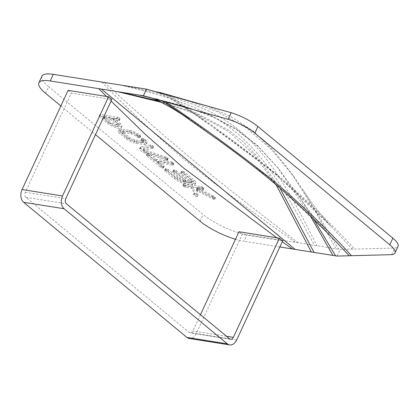 <?xml version="1.0" encoding="UTF-8"?>
<svg xmlns="http://www.w3.org/2000/svg" width="419" height="419" viewBox="0 0 419 419"><rect width="100%" height="100%" fill="white"/><g stroke="black" fill="none" stroke-linecap="round" stroke-linejoin="round"><path stroke-width="0.31" stroke-dasharray="2.1 1.57" d="M276.65 237.73L282.27 241.732M68.114 90.352L71.382 93.049L109.066 99.041L106.484 96.449M111.821 99.476L109.066 99.041L111.082 101.063M238.961 231.744L242.224 234.446L196.181 333.639A9.475 6.573 -81 0 1 189.252 338.494M60.86 105.981L95.495 134.646M235.462 239.275A34.107 9.318 -155.1 0 0 243.931 241.265L247.001 234.65L340.17 249.457L394.761 248.053A26.528 7.249 -155.1 0 0 398.05 246.351M279.834 246.969L243.931 241.265M282.668 240.873L242.224 234.446M200.45 314.711L192.918 330.937A3.792 2.629 -81 0 1 190.147 332.88A3.792 2.629 -81 0 1 189.205 332.445L25.978 197.354A3.792 2.629 -81 0 1 25.334 192.248L71.382 93.049M337.101 256.067L340.17 249.457M162.253 102.535L196.7 114.261L227.784 130.969L254.155 154.679L276.173 184.852M45.556 93.317L48.625 86.702A34.107 9.318 24.9 0 1 41.952 76.195M48.625 86.702L203.152 214.586A34.107 9.318 -155.1 0 0 247.001 234.65M391.692 254.668L394.761 248.053M175.839 109.977L195.872 123.526L268.951 177.598L328.611 233.991L333.037 238.605M150.295 97.501L149.468 97.271M157.664 99.277L188.943 107.908L213.35 117.168L236.609 129.733L258.334 146.739L278.426 168.454L298.82 196.129L313.512 218.938M151.259 97.8L184.397 106.253L210.097 115.325L234.42 127.785L256.863 144.885L277.263 167.013L310.228 215.759M159.697 101.236L195.856 112.9L228.622 130.147L243.214 141.716L256.501 155.439L279.929 188.068M101.833 82.056C126.219 107.594 153.935 133.582 184.989 160.032C218.283 186.843 255.134 214.282 295.531 242.365M143.759 148.782A1.587 0.435 -155.1 0 0 143.602 148.876A1.587 0.435 -155.1 0 0 145.472 150.18L165.903 157.025A1.058 0.288 24.9 0 1 166.903 157.56L167.872 158.361A1.058 0.288 24.9 0 1 168.082 158.686A1.058 0.288 24.9 0 1 167.37 158.654L146.461 151.657A5.295 1.446 24.9 0 1 140.239 147.315A5.295 1.446 24.9 0 1 140.758 146.996L150.746 144.89A1.058 0.288 24.9 0 1 152.359 145.524L153.328 146.325A1.058 0.288 24.9 0 1 153.537 146.65A1.058 0.288 24.9 0 1 153.438 146.713L143.759 148.782L142.994 150.431A1.587 0.435 -155.1 0 0 142.837 150.531A1.587 0.435 -155.1 0 0 144.702 151.83L145.472 150.18M171.376 161.765A1.058 0.288 24.9 0 1 172.743 162.389L173.655 163.143A1.058 0.288 24.9 0 1 173.859 163.468A1.058 0.288 24.9 0 1 173.508 163.525L158.811 161.189A1.058 0.288 -155.1 0 0 158.461 161.247A1.058 0.288 -155.1 0 0 158.665 161.577L163.991 165.982A1.058 0.288 24.9 0 1 164.196 166.306A1.058 0.288 24.9 0 1 163.845 166.364L162.713 166.186A1.058 0.288 24.9 0 1 161.352 165.563L147.357 153.983A1.058 0.288 24.9 0 1 147.148 153.653A1.058 0.288 24.9 0 1 147.504 153.595L148.635 153.778A1.058 0.288 24.9 0 1 149.997 154.402L155.318 158.806A1.058 0.288 -155.1 0 0 156.68 159.429L171.376 161.765L170.612 163.42A1.058 0.288 24.9 0 1 171.973 164.044L172.885 164.798A1.058 0.288 24.9 0 1 173.094 165.123A1.058 0.288 24.9 0 1 172.743 165.18L158.042 162.844A1.058 0.288 -155.1 0 0 157.691 162.902A1.058 0.288 -155.1 0 0 157.9 163.227L163.221 167.637A1.058 0.288 24.9 0 1 163.431 167.961A1.058 0.288 24.9 0 1 163.075 168.019L161.949 167.841A1.058 0.288 24.9 0 1 160.582 167.218L146.587 155.632A1.058 0.288 24.9 0 1 146.383 155.308A1.058 0.288 24.9 0 1 146.734 155.25L147.865 155.428A1.058 0.288 24.9 0 1 149.227 156.051L154.553 160.461A1.058 0.288 -155.1 0 0 155.915 161.085L170.612 163.42M185.58 180.196L173.712 170.376A1.058 0.288 24.9 0 1 173.508 170.046A1.058 0.288 24.9 0 1 173.859 169.994L174.99 170.172A1.058 0.288 24.9 0 1 176.352 170.795L188.215 180.615A1.058 0.288 -155.1 0 0 189.577 181.238L190.896 181.448A4.766 1.304 -155.1 0 0 192.483 181.186A4.766 1.304 -155.1 0 0 191.551 179.72L181.815 171.664A1.058 0.288 24.9 0 1 181.61 171.334A1.058 0.288 24.9 0 1 181.961 171.277L183.093 171.46A1.058 0.288 24.9 0 1 184.454 172.083L194.191 180.139A8.474 2.315 24.9 0 1 195.846 182.747A8.474 2.315 24.9 0 1 193.028 183.208L186.246 182.129A8.474 2.315 24.9 0 1 175.346 177.143L165.61 169.087A1.058 0.288 24.9 0 1 165.405 168.763A1.058 0.288 24.9 0 1 165.756 168.705L166.888 168.883A1.058 0.288 24.9 0 1 168.249 169.506L177.986 177.562A4.766 1.304 -155.1 0 0 184.114 180.369L185.434 180.579A1.058 0.288 -155.1 0 0 185.785 180.521A1.058 0.288 -155.1 0 0 185.58 180.196L184.81 181.846L172.947 172.026A1.058 0.288 24.9 0 1 172.738 171.701A1.058 0.288 24.9 0 1 173.089 171.643L174.22 171.821A1.058 0.288 24.9 0 1 175.582 172.445L187.45 182.265A1.058 0.288 -155.1 0 0 188.812 182.888L190.132 183.098A4.766 1.304 -155.1 0 0 191.713 182.841A4.766 1.304 -155.1 0 0 190.781 181.375L181.05 173.314A1.058 0.288 24.9 0 1 180.84 172.989A1.058 0.288 24.9 0 1 181.191 172.932L182.323 173.11A1.058 0.288 24.9 0 1 183.684 173.733L193.421 181.794A8.474 2.315 24.9 0 1 195.081 184.402A8.474 2.315 24.9 0 1 192.258 184.863L185.476 183.784A8.474 2.315 24.9 0 1 174.576 178.798L164.845 170.743A1.058 0.288 24.9 0 1 164.636 170.413A1.058 0.288 24.9 0 1 164.986 170.355L166.118 170.538A1.058 0.288 24.9 0 1 167.48 171.162L177.216 179.217A4.766 1.304 -155.1 0 0 183.344 182.024L184.664 182.234A1.058 0.288 -155.1 0 0 185.02 182.176A1.058 0.288 -155.1 0 0 184.81 181.846M140.496 135.704A1.058 0.288 24.9 0 1 140.705 136.028A1.058 0.288 24.9 0 1 140.349 136.086L139.218 135.908A1.058 0.288 24.9 0 1 137.856 135.285L136.856 134.452A4.237 1.157 -155.1 0 0 131.65 132.058L123.804 130.812A4.237 1.157 -155.1 0 0 122.542 131.063A4.237 1.157 -155.1 0 0 123.286 132.294L129.555 137.484A4.237 1.157 -155.1 0 0 134.761 139.878L142.607 141.124A4.237 1.157 -155.1 0 0 143.869 140.873A4.237 1.157 -155.1 0 0 143.125 139.637L142.12 138.809A1.058 0.288 24.9 0 1 141.91 138.48A1.058 0.288 24.9 0 1 142.261 138.422L143.392 138.605A1.058 0.288 24.9 0 1 144.754 139.228L145.833 140.119A7.945 2.174 24.9 0 1 147.231 142.434A7.945 2.174 24.9 0 1 144.864 142.905L136.756 141.617A7.945 2.174 24.9 0 1 126.994 137.128L120.572 131.817A7.945 2.174 24.9 0 1 119.179 129.502A7.945 2.174 24.9 0 1 121.547 129.031L129.654 130.319A7.945 2.174 24.9 0 1 139.417 134.808L140.496 135.704L139.731 137.353A1.058 0.288 24.9 0 1 139.936 137.683A1.058 0.288 24.9 0 1 139.585 137.741L138.453 137.558A1.058 0.288 24.9 0 1 137.092 136.934L136.086 136.107A4.237 1.157 -155.1 0 0 130.88 133.708L123.034 132.462A4.237 1.157 -155.1 0 0 121.772 132.713A4.237 1.157 -155.1 0 0 122.516 133.949L128.785 139.134A4.237 1.157 -155.1 0 0 133.991 141.533L141.837 142.779A4.237 1.157 -155.1 0 0 143.099 142.528A4.237 1.157 -155.1 0 0 142.355 141.292L141.35 140.459A1.058 0.288 24.9 0 1 141.14 140.135A1.058 0.288 24.9 0 1 141.496 140.077L142.628 140.255A1.058 0.288 24.9 0 1 143.989 140.878L145.068 141.774L145.833 140.119M215.183 197.511A1.058 0.288 24.9 0 1 215.387 197.836A1.058 0.288 24.9 0 1 214.161 197.585L198.197 189.346A1.058 0.288 -155.1 0 0 196.972 189.089A1.058 0.288 -155.1 0 0 196.967 189.147L198.056 195.024A1.058 0.288 24.9 0 1 198.051 195.081A1.058 0.288 24.9 0 1 197.354 195.055A1.058 0.288 24.9 0 1 196.338 194.516L194.751 193.206A1.058 0.288 24.9 0 1 194.536 192.934L193.505 187.382A1.058 0.288 -155.1 0 0 192.929 186.869A1.058 0.288 -155.1 0 0 191.933 186.492L186.141 185.57A1.058 0.288 24.9 0 1 184.779 184.947L183.862 184.192A1.058 0.288 24.9 0 1 183.658 183.868A1.058 0.288 24.9 0 1 184.009 183.81L201.345 186.565A1.058 0.288 24.9 0 1 202.707 187.188L203.618 187.942A1.058 0.288 24.9 0 1 203.828 188.267A1.058 0.288 24.9 0 1 203.477 188.325L197.684 187.408A1.058 0.288 -155.1 0 0 197.328 187.466A1.058 0.288 -155.1 0 0 198.025 188.1L213.109 195.888A1.058 0.288 24.9 0 1 213.596 196.197L215.183 197.511L214.413 199.166A1.058 0.288 24.9 0 1 214.622 199.491A1.058 0.288 24.9 0 1 213.391 199.234L197.433 190.996A1.058 0.288 -155.1 0 0 196.202 190.745A1.058 0.288 -155.1 0 0 196.197 190.802L197.291 196.679A1.058 0.288 24.9 0 1 197.286 196.736A1.058 0.288 24.9 0 1 196.59 196.705A1.058 0.288 24.9 0 1 195.568 196.171L193.987 194.856A1.058 0.288 24.9 0 1 193.772 194.589L192.74 189.037A1.058 0.288 -155.1 0 0 192.159 188.524A1.058 0.288 -155.1 0 0 191.164 188.147L185.371 187.225A1.058 0.288 24.9 0 1 184.009 186.602L183.098 185.847A1.058 0.288 24.9 0 1 182.888 185.523A1.058 0.288 24.9 0 1 183.239 185.465L200.575 188.22A1.058 0.288 24.9 0 1 201.937 188.843L202.854 189.598A1.058 0.288 24.9 0 1 203.058 189.922A1.058 0.288 24.9 0 1 202.707 189.98L196.914 189.058A1.058 0.288 -155.1 0 0 196.563 189.116A1.058 0.288 -155.1 0 0 197.255 189.755L212.339 197.538A1.058 0.288 24.9 0 1 212.826 197.852L214.413 199.166M118.896 117.828L119.808 118.582A1.058 0.288 24.9 0 1 120.017 118.907A1.058 0.288 24.9 0 1 119.666 118.965L114.387 118.127A1.058 0.288 -155.1 0 0 114.036 118.184A1.058 0.288 -155.1 0 0 114.24 118.509L120.326 123.547A8.474 2.315 24.9 0 1 121.987 126.156A8.474 2.315 24.9 0 1 116.414 125.92A8.474 2.315 24.9 0 1 108.27 121.63L100.052 114.832A1.058 0.288 24.9 0 1 99.848 114.507A1.058 0.288 24.9 0 1 100.199 114.45L117.535 117.205A1.058 0.288 24.9 0 1 118.896 117.828L118.127 119.478L119.043 120.237A1.058 0.288 24.9 0 1 119.247 120.562A1.058 0.288 24.9 0 1 118.896 120.62L113.622 119.782A1.058 0.288 -155.1 0 0 113.266 119.839A1.058 0.288 -155.1 0 0 113.476 120.164L119.562 125.197A8.474 2.315 24.9 0 1 121.217 127.811A8.474 2.315 24.9 0 1 115.644 127.57A8.474 2.315 24.9 0 1 107.5 123.286L99.287 116.487A1.058 0.288 24.9 0 1 99.078 116.157A1.058 0.288 24.9 0 1 99.429 116.1L116.765 118.855A1.058 0.288 24.9 0 1 118.127 119.478M104.53 82.485C130.869 106.835 159.759 132.2 191.195 158.581C224.327 185.633 260.005 213.706 298.228 242.79M120.703 85.057C162.279 95.391 203.859 105.729 236.143 132.446C268.427 159.162 291.415 202.262 314.402 245.361M123.401 85.486C165.28 94.647 207.159 103.812 239.443 130.529C271.721 157.245 294.41 201.518 317.099 245.791M142.271 88.482L163.468 93.269M207.531 106.117L231.398 116.87L253.516 131.393L273.507 150.494L291.65 173.581L314.449 209.809L335.97 248.786M144.969 88.912L163.991 93.793M188.278 100.764L218.278 112.077L246.299 127.779L271.575 149.578L294.238 177.211L302.953 189.802L338.667 249.216M165.248 94.233L202.655 119.551L274.141 172.534L330.292 225.584L352.285 249.027M168.826 95.359C208.662 122.327 244.507 148.562 276.367 174.079C306.331 199.612 332.403 224.615 354.574 249.085M144.702 151.83L165.133 158.681A1.058 0.288 24.9 0 1 166.139 159.21L167.108 160.011A1.058 0.288 24.9 0 1 167.312 160.341A1.058 0.288 24.9 0 1 166.605 160.304L145.697 153.312A5.295 1.446 24.9 0 1 139.475 148.97A5.295 1.446 24.9 0 1 139.993 148.651L149.981 146.545A1.058 0.288 24.9 0 1 151.594 147.174L152.563 147.975A1.058 0.288 24.9 0 1 152.767 148.305A1.058 0.288 24.9 0 1 152.668 148.363L142.994 150.431M145.697 153.312L146.461 151.657M145.068 141.774A7.945 2.174 24.9 0 1 146.467 144.089A7.945 2.174 24.9 0 1 144.094 144.56L135.986 143.272A7.945 2.174 24.9 0 1 126.224 138.778L119.808 133.467A7.945 2.174 24.9 0 1 118.409 131.152A7.945 2.174 24.9 0 1 120.777 130.681L128.884 131.969A7.945 2.174 24.9 0 1 138.647 136.463L139.731 137.353M138.647 136.463L139.417 134.808M128.884 131.969L129.654 130.319M120.777 130.681L121.547 129.031M119.808 133.467L120.572 131.817M126.224 138.778L126.994 137.128M135.986 143.272L136.756 141.617M144.094 144.56L144.864 142.905M142.355 141.292L143.125 139.637M141.837 142.779L142.607 141.124M133.991 141.533L134.761 139.878M128.785 139.134L129.555 137.484M122.516 133.949L123.286 132.294M123.034 132.462L123.804 130.812M130.88 133.708L131.65 132.058M136.086 136.107L136.856 134.452M110.139 123.705L104.053 118.666A1.058 0.288 24.9 0 1 103.844 118.341A1.058 0.288 24.9 0 1 104.2 118.284L109.474 119.122A1.058 0.288 24.9 0 1 110.836 119.745L116.922 124.778A4.766 1.304 24.9 0 1 117.854 126.25A4.766 1.304 24.9 0 1 114.722 126.114A4.766 1.304 24.9 0 1 110.139 123.705L110.904 122.049L104.823 117.016A1.058 0.288 24.9 0 1 104.614 116.686A1.058 0.288 24.9 0 1 104.965 116.629L110.244 117.467A1.058 0.288 24.9 0 1 111.606 118.09L117.687 123.128A4.766 1.304 24.9 0 1 118.624 124.595A4.766 1.304 24.9 0 1 115.487 124.464A4.766 1.304 24.9 0 1 110.904 122.049M25.334 192.248L65.773 198.674M236.62 340.066L196.181 333.639M226.511 336.279L192.918 330.937M200.078 221.201L203.152 214.586M25.978 197.354L66.417 203.781M229.643 338.871L189.205 332.445M152.668 148.363L153.438 146.713M152.563 147.975L153.328 146.325M151.594 147.174L152.359 145.524M149.981 146.545L150.746 144.89M139.993 148.651L140.758 146.996M166.605 160.304L167.37 158.654M167.108 160.011L167.872 158.361M166.139 159.21L166.903 157.56M165.133 158.681L165.903 157.025M171.973 164.044L172.743 162.389M155.915 161.085L156.68 159.429M154.553 160.461L155.318 158.806M149.227 156.051L149.997 154.402M147.865 155.428L148.635 153.778M146.734 155.25L147.504 153.595M146.587 155.632L147.357 153.983M160.582 167.218L161.352 165.563M161.949 167.841L162.713 166.186M163.075 168.019L163.845 166.364M163.221 167.637L163.991 165.982M157.9 163.227L158.665 161.577M158.042 162.844L158.811 161.189M172.743 165.18L173.508 163.525M172.885 164.798L173.655 163.143M172.947 172.026L173.712 170.376M184.664 182.234L185.434 180.579M183.344 182.024L184.114 180.369M177.216 179.217L177.986 177.562M167.48 171.162L168.249 169.506M166.118 170.538L166.888 168.883M164.986 170.355L165.756 168.705M164.845 170.743L165.61 169.087M174.576 178.798L175.346 177.143M185.476 183.784L186.246 182.129M192.258 184.863L193.028 183.208M193.421 181.794L194.191 180.139M183.684 173.733L184.454 172.083M182.323 173.11L183.093 171.46M181.191 172.932L181.961 171.277M181.05 173.314L181.815 171.664M190.781 181.375L191.551 179.72M190.132 183.098L190.896 181.448M188.812 182.888L189.577 181.238M187.45 182.265L188.215 180.615M175.582 172.445L176.352 170.795M174.22 171.821L174.99 170.172M173.089 171.643L173.859 169.994M139.585 137.741L140.349 136.086M143.989 140.878L144.754 139.228M142.628 140.255L143.392 138.605M141.496 140.077L142.261 138.422M141.35 140.459L142.12 138.809M137.092 136.934L137.856 135.285M138.453 137.558L139.218 135.908M213.391 199.234L214.161 197.585M212.826 197.852L213.596 196.197M212.339 197.538L213.109 195.888M197.255 189.755L198.025 188.1M196.914 189.058L197.684 187.408M202.707 189.98L203.477 188.325M202.854 189.598L203.618 187.942M201.937 188.843L202.707 187.188M200.575 188.22L201.345 186.565M183.239 185.465L184.009 183.81M183.098 185.847L183.862 184.192M184.009 186.602L184.779 184.947M185.371 187.225L186.141 185.57M191.164 188.147L191.933 186.492M192.74 189.037L193.505 187.382M193.772 194.589L194.536 192.934M193.987 194.856L194.751 193.206M195.568 196.171L196.338 194.516M197.291 196.679L198.056 195.024M196.197 190.802L196.967 189.147M197.433 190.996L198.197 189.346M119.043 120.237L119.808 118.582M116.765 118.855L117.535 117.205M99.429 116.1L100.199 114.45M99.287 116.487L100.052 114.832M107.5 123.286L108.27 121.63M119.562 125.197L120.326 123.547M113.476 120.164L114.24 118.509M113.622 119.782L114.387 118.127M118.896 120.62L119.666 118.965M104.053 118.666L104.823 117.016M116.922 124.778L117.687 123.128M110.836 119.745L111.606 118.09M109.474 119.122L110.244 117.467M104.2 118.284L104.965 116.629M230.586 339.306L190.147 332.88M195.872 123.526L184.46 115.932M328.611 233.991C317.33 221.85 307.399 209.228 298.82 196.129M184.397 106.253L151.699 97.873L172.099 102.969L188.943 107.908M277.263 167.013L278.426 168.454M170.585 95.569L147.781 89.682L159.566 92.358M294.238 177.211L291.65 173.581M161.058 93.023L153.658 91.064L160.336 93.568L170.617 98.936L180.982 105.237L200.345 117.964M302.953 189.802C311.453 202.974 321.3 215.67 332.492 227.884M202.655 119.551L184.009 106.824L221.52 133.101C240.527 146.692 258.052 160.068 274.099 173.23C295.735 191.368 314.465 208.819 330.292 225.584M143.602 148.876L142.837 150.531M152.767 148.305L153.537 146.65M139.475 148.97L140.239 147.315M167.312 160.341L168.082 158.686M146.383 155.308L147.148 153.653M163.431 167.961L164.196 166.306M158.461 161.247L157.691 162.902M173.094 165.123L173.859 163.468M185.785 180.521L185.02 182.176M164.636 170.413L165.405 168.763M195.081 184.402L195.846 182.747M180.84 172.989L181.61 171.334M192.483 181.186L191.713 182.841M172.738 171.701L173.508 170.046M139.936 137.683L140.705 136.028M118.409 131.152L119.179 129.502M146.467 144.089L147.231 142.434M141.14 140.135L141.91 138.48M143.869 140.873L143.099 142.528M122.542 131.063L121.772 132.713M214.622 199.491L215.387 197.836M197.328 187.466L196.563 189.116M203.058 189.922L203.828 188.267M182.888 185.523L183.658 183.868M197.286 196.736L198.051 195.081M196.972 189.089L196.202 190.745M99.078 116.157L99.848 114.507M121.217 127.811L121.987 126.156M114.036 118.184L113.266 119.839M119.247 120.562L120.017 118.907M117.854 126.25L118.624 124.595M103.844 118.341L104.614 116.686"/><path stroke-width="0.63" d="M282.27 241.732L292.462 248.975L279.834 246.969M165.756 101.974C205.593 128.937 241.438 155.177 273.298 180.694C303.262 206.227 329.334 231.23 351.504 255.7L391.692 254.668A26.528 7.249 -155.1 0 0 394.981 252.966A26.528 7.249 -155.1 0 0 389.79 244.796L254.857 133.122A26.528 7.249 -155.1 0 0 228.125 119.3L143.403 95.762L101.456 89.1L295.154 249.405L292.462 248.975M101.456 89.1L98.764 88.671L106.484 96.449L108.558 96.779L111.821 99.476L65.773 198.674A3.792 2.629 99 0 0 66.417 203.781L229.643 338.871A3.792 2.629 99 0 0 230.586 339.306A3.792 2.629 99 0 0 233.357 337.363L279.4 238.17L238.961 231.744L200.45 314.711M111.082 101.063L144.984 134.064L183.187 167.694L276.65 237.73M108.558 96.779L62.51 195.972A9.475 6.573 99 0 0 64.112 208.741L227.344 343.831A9.475 6.573 99 0 0 229.696 344.921L189.252 338.494A9.475 6.573 -81 0 1 186.9 337.405L23.674 202.314A9.475 6.573 -81 0 1 22.071 189.545L68.114 90.352L106.484 96.449M98.764 88.671L50.233 80.961L53.302 74.346L146.472 89.153L231.194 112.69L228.125 119.3M60.86 105.981L45.556 93.317A34.107 9.318 24.9 0 1 38.883 82.81A34.107 9.318 24.9 0 1 50.233 80.961M95.495 134.646L200.078 221.201A34.107 9.318 -155.1 0 0 235.462 239.275M229.696 344.921A9.475 6.573 99 0 0 236.62 340.066L282.668 240.873L279.4 238.17M351.504 255.7L337.101 256.067L295.154 249.405M117.634 91.672L162.253 102.535M276.173 184.852L311.333 251.976M143.403 95.762L146.472 89.153M38.883 82.81L41.952 76.195A34.107 9.318 24.9 0 1 53.302 74.346M161.991 100.712L175.839 109.977M189.063 118.896L173.288 108.233L221.415 142.209C238.332 154.496 254.092 166.626 268.694 178.594C285.25 192.363 300.297 205.918 313.836 219.257L333.037 238.605L349.106 255.569M141.9 95.527L150.295 97.501M155.847 98.837L157.664 99.277M313.512 218.938L335.598 255.831M139.202 95.097L151.259 97.8M310.228 215.759L332.901 255.401M120.332 92.096L159.697 101.236M279.929 188.068L314.03 252.406M159.566 92.358L207.531 106.117M163.991 93.793L188.278 100.764M254.857 133.122L257.926 126.512A26.528 7.249 -155.1 0 0 231.194 112.69M257.926 126.512L392.86 238.181A26.528 7.249 -155.1 0 1 398.05 246.351L394.981 252.966M22.071 189.545L62.51 195.972M233.357 337.363L226.511 336.279M64.112 208.741L23.674 202.314M186.9 337.405L227.344 343.831M389.79 244.796L392.86 238.181M184.46 115.932L172.068 108.144L156.963 99.968L149.468 97.271"/></g></svg>
